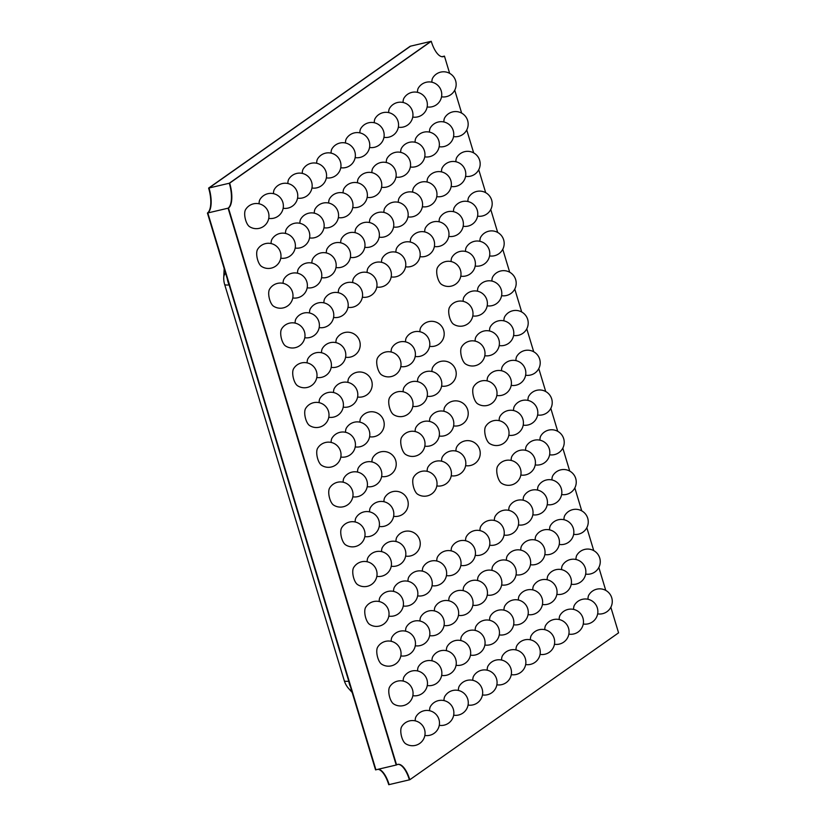 <?xml version="1.0" encoding="UTF-8"?>
<svg xmlns="http://www.w3.org/2000/svg" width="826" height="826" viewBox="0 0 826 826"><rect width="100%" height="100%" fill="white"/><g stroke="black" fill="none" stroke-linecap="round" stroke-linejoin="round"><path stroke-width="1.24" d="M449.643 73.349L444.45 56.116A20.991 8.27 -103.2 0 1 443.252 56.664A20.991 8.27 -103.2 0 1 431.244 41.3L229.659 183.145A20.991 8.27 -103.2 0 1 228.461 208.1L396.583 764.938A20.991 8.27 -103.2 0 1 397.781 764.391A20.991 8.27 -103.2 0 1 409.789 779.754L388.747 784.7A20.991 8.27 -103.2 0 0 378.071 769.285M454.734 90.199L461.651 113.121M466.742 129.971L473.67 152.893M478.75 169.743L485.678 192.664M490.758 209.515L497.686 232.436M502.766 249.287L509.694 272.219M514.774 289.069L521.702 311.991M526.781 328.841L533.71 351.762M538.789 368.613L545.718 391.534M550.808 408.385L557.726 431.306M562.816 448.157L569.733 471.088M574.824 487.939L581.741 510.86M586.832 527.711L593.749 550.632M598.84 567.483L605.757 590.404M610.848 607.255L618.571 632.84L409.789 779.754M397.595 764.432A20.991 8.27 -103.2 0 1 409.407 779.847A20.991 8.27 -103.2 0 0 397.595 764.432M396.583 764.938L228.09 208.183L207.429 213.046A20.991 8.27 -103.2 0 0 208.627 188.091L410.212 46.246L431.244 41.3M444.45 56.116L444.068 56.209A20.991 8.27 -103.2 0 1 443.056 56.705A20.991 8.27 -103.2 0 0 444.068 56.209L441.931 56.715M229.659 183.145L430.873 41.393L229.287 183.238A20.991 8.27 -103.2 0 1 228.09 208.183L228.461 208.1M207.429 213.046L375.551 769.884L396.212 765.021L228.09 208.183A20.991 8.27 -103.2 0 0 229.287 183.238L208.999 187.998L410.584 46.153L208.999 187.998A20.991 8.27 -103.2 0 1 207.801 212.953L375.923 769.791L207.801 212.953A20.991 8.27 -103.2 0 0 208.999 187.998L208.627 188.091M378.442 769.202A20.991 8.27 -103.2 0 1 389.129 784.607A20.991 8.27 -103.2 0 0 378.442 769.202M225.55 273.065A20.991 11.337 -177.3 0 0 223.753 277.309A20.991 20.991 0 0 0 224.631 284.381A20.991 3.015 -16.8 0 0 229.101 284.908A20.991 16.954 -115.3 0 1 227.264 278.744M350.492 686.902A20.991 15.735 -78.5 0 1 348.748 681.213A20.991 3.015 163.2 0 1 344.277 680.686L224.631 284.381M344.277 680.686A20.991 20.991 0 0 0 348.696 688.574A20.991 15.611 -41.7 0 0 351.742 691.021M597.663 613.863A12.596 12.596 0 0 0 609.98 594.183A12.596 12.596 0 0 0 588.804 595.081A9.385 3.696 76.8 0 0 587.967 599.263M585.655 574.091A12.596 12.596 0 0 0 597.972 554.411A12.596 12.596 0 0 0 576.785 555.309A9.385 3.696 76.8 0 0 575.959 559.491M573.647 534.319A12.596 12.596 0 0 0 585.964 514.639A12.596 12.596 0 0 0 564.778 515.538A9.385 3.696 76.8 0 0 563.952 519.719M561.639 494.547A12.596 12.596 0 0 0 573.956 474.867A12.596 12.596 0 0 0 552.77 475.766A9.385 3.696 76.8 0 0 551.944 479.937M549.631 454.775A12.596 12.596 0 0 0 561.938 435.095A12.596 12.596 0 0 0 540.762 435.994A9.385 3.696 76.8 0 0 539.936 440.165M537.623 415.003A12.596 12.596 0 0 0 549.93 395.313A12.596 12.596 0 0 0 528.754 396.212A9.385 3.696 76.8 0 0 527.928 400.393M525.615 375.221A12.596 12.596 0 0 0 537.922 355.541A12.596 12.596 0 0 0 516.746 356.44A9.385 3.696 76.8 0 0 515.92 360.621M513.596 335.449A12.596 12.596 0 0 0 525.914 315.769A12.596 12.596 0 0 0 504.738 316.668A9.385 3.696 76.8 0 0 503.912 320.849M501.589 295.677A12.596 12.596 0 0 0 513.906 275.998A12.596 12.596 0 0 0 492.73 276.896A9.385 3.696 76.8 0 0 491.904 281.067M489.581 255.905A12.596 12.596 0 0 0 501.898 236.226A12.596 12.596 0 0 0 480.722 237.124A9.385 3.696 76.8 0 0 479.896 241.295M477.573 216.133A12.596 12.596 0 0 0 489.89 196.443A12.596 12.596 0 0 0 468.714 197.342A9.385 3.696 76.8 0 0 467.888 201.523M465.565 176.351A12.596 12.596 0 0 0 477.882 156.672A12.596 12.596 0 0 0 456.706 157.57A9.385 3.696 76.8 0 0 455.88 161.751M453.557 136.579A12.596 12.596 0 0 0 465.874 116.9A12.596 12.596 0 0 0 444.698 117.798A9.385 3.696 76.8 0 0 443.872 121.98M441.549 96.807A12.596 12.596 0 0 0 453.866 77.128A12.596 12.596 0 0 0 432.69 78.026A9.385 3.696 76.8 0 0 431.864 82.197M583.259 624.002A12.596 12.596 0 0 0 595.577 604.322A12.596 12.596 0 0 0 574.4 605.221A9.385 3.696 76.8 0 0 573.574 609.392M571.251 584.23A12.596 12.596 0 0 0 583.569 564.54A12.596 12.596 0 0 0 562.392 565.438A9.385 3.696 76.8 0 0 561.566 569.62M559.243 544.448A12.596 12.596 0 0 0 571.561 524.768A12.596 12.596 0 0 0 550.384 525.666A9.385 3.696 76.8 0 0 549.558 529.848M547.235 504.676A12.596 12.596 0 0 0 559.553 484.996A12.596 12.596 0 0 0 538.376 485.894A9.385 3.696 76.8 0 0 537.55 490.076M535.227 464.904A12.596 12.596 0 0 0 547.545 445.224A12.596 12.596 0 0 0 526.369 446.123A9.385 3.696 76.8 0 0 525.543 450.304M523.219 425.132A12.596 12.596 0 0 0 535.537 405.452A12.596 12.596 0 0 0 514.361 406.351A9.385 3.696 76.8 0 0 513.535 410.522M511.211 385.36A12.596 12.596 0 0 0 523.529 365.67A12.596 12.596 0 0 0 502.353 366.568A9.385 3.696 76.8 0 0 501.516 370.75M499.203 345.578A12.596 12.596 0 0 0 511.521 325.898A12.596 12.596 0 0 0 490.345 326.797A9.385 3.696 76.8 0 0 489.508 330.978M487.195 305.806A12.596 12.596 0 0 0 499.513 286.126A12.596 12.596 0 0 0 478.337 287.025A9.385 3.696 76.8 0 0 477.5 291.206M475.187 266.034A12.596 12.596 0 0 0 487.505 246.355A12.596 12.596 0 0 0 466.329 247.253A9.385 3.696 76.8 0 0 465.492 251.434M463.18 226.262A12.596 12.596 0 0 0 475.497 206.583A12.596 12.596 0 0 0 454.31 207.481A9.385 3.696 76.8 0 0 453.484 211.652M451.172 186.49A12.596 12.596 0 0 0 463.489 166.8A12.596 12.596 0 0 0 442.302 167.699A9.385 3.696 76.8 0 0 441.476 171.88M439.164 146.708A12.596 12.596 0 0 0 451.481 127.028A12.596 12.596 0 0 0 430.294 127.927A9.385 3.696 76.8 0 0 429.468 132.108M427.156 106.936A12.596 12.596 0 0 0 439.463 87.257A12.596 12.596 0 0 0 418.286 88.155A9.385 3.696 76.8 0 0 417.46 92.336M568.866 634.131A12.596 12.596 0 0 0 581.184 614.451A12.596 12.596 0 0 0 559.997 615.349A9.385 3.696 76.8 0 0 559.171 619.531M556.858 594.359A12.596 12.596 0 0 0 569.166 574.679A12.596 12.596 0 0 0 547.989 575.577A9.385 3.696 76.8 0 0 547.163 579.749M544.85 554.587A12.596 12.596 0 0 0 557.158 534.907A12.596 12.596 0 0 0 535.981 535.806A9.385 3.696 76.8 0 0 535.155 539.977M532.842 514.804A12.596 12.596 0 0 0 545.15 495.125A12.596 12.596 0 0 0 523.973 496.023A9.385 3.696 76.8 0 0 523.147 500.205M520.824 475.033A12.596 12.596 0 0 0 533.142 455.353A12.596 12.596 0 0 0 511.965 456.251A9.385 3.696 76.8 0 0 511.139 460.433M508.816 435.261A12.596 12.596 0 0 0 521.134 415.581A12.596 12.596 0 0 0 499.957 416.48A9.385 3.696 76.8 0 0 499.131 420.661M496.808 395.489A12.596 12.596 0 0 0 509.126 375.809A12.596 12.596 0 0 0 487.949 376.708A9.385 3.696 76.8 0 0 487.123 380.879M484.8 355.717A12.596 12.596 0 0 0 497.118 336.037A12.596 12.596 0 0 0 475.941 336.936A9.385 3.696 76.8 0 0 475.115 341.107M472.792 315.935A12.596 12.596 0 0 0 485.11 296.255A12.596 12.596 0 0 0 463.933 297.154A9.385 3.696 76.8 0 0 463.107 301.335M460.784 276.163A12.596 12.596 0 0 0 473.102 256.483A12.596 12.596 0 0 0 451.925 257.382A9.385 3.696 76.8 0 0 451.099 261.563M448.776 236.391A12.596 12.596 0 0 0 461.094 216.711A12.596 12.596 0 0 0 439.917 217.61A9.385 3.696 76.8 0 0 439.091 221.791M436.768 196.619A12.596 12.596 0 0 0 449.086 176.94A12.596 12.596 0 0 0 427.909 177.838A9.385 3.696 76.8 0 0 427.083 182.009M424.76 156.847A12.596 12.596 0 0 0 437.078 137.168A12.596 12.596 0 0 0 415.901 138.066A9.385 3.696 76.8 0 0 415.075 142.237M412.752 117.065A12.596 12.596 0 0 0 425.07 97.385A12.596 12.596 0 0 0 403.893 98.284A9.385 3.696 76.8 0 0 403.067 102.465M554.463 644.259A12.596 12.596 0 0 0 566.781 624.58A12.596 12.596 0 0 0 545.604 625.478A9.385 3.696 76.8 0 0 544.778 629.66M542.455 604.487A12.596 12.596 0 0 0 554.773 584.808A12.596 12.596 0 0 0 533.596 585.706A9.385 3.696 76.8 0 0 532.77 589.888M530.447 564.716A12.596 12.596 0 0 0 542.765 545.036A12.596 12.596 0 0 0 521.588 545.934A9.385 3.696 76.8 0 0 520.762 550.106M518.439 524.944A12.596 12.596 0 0 0 530.757 505.264A12.596 12.596 0 0 0 509.58 506.162A9.385 3.696 76.8 0 0 508.754 510.334M497.572 466.38A9.385 3.696 76.8 0 0 497.335 475.342A9.385 3.696 76.8 0 0 501.537 483.262A12.596 12.596 0 0 0 518.749 465.482A12.596 12.596 0 0 0 497.572 466.38M485.564 426.608A9.385 3.696 76.8 0 0 485.327 435.57A9.385 3.696 76.8 0 0 489.529 443.49A12.596 12.596 0 0 0 506.741 425.71A12.596 12.596 0 0 0 485.564 426.608M473.556 386.836A9.385 3.696 76.8 0 0 473.319 395.799A9.385 3.696 76.8 0 0 477.521 403.718A12.596 12.596 0 0 0 494.733 385.938A12.596 12.596 0 0 0 473.556 386.836M461.548 347.065A9.385 3.696 76.8 0 0 461.311 356.027A9.385 3.696 76.8 0 0 465.513 363.946A12.596 12.596 0 0 0 482.725 346.166A12.596 12.596 0 0 0 461.548 347.065M449.53 307.293A9.385 3.696 76.8 0 0 449.303 316.255A9.385 3.696 76.8 0 0 453.505 324.174A12.596 12.596 0 0 0 470.717 306.394A12.596 12.596 0 0 0 449.53 307.293M437.522 267.51A9.385 3.696 76.8 0 0 437.295 276.473A9.385 3.696 76.8 0 0 441.497 284.392A12.596 12.596 0 0 0 458.709 266.612A12.596 12.596 0 0 0 437.522 267.51M434.383 246.52A12.596 12.596 0 0 0 446.69 226.84A12.596 12.596 0 0 0 425.514 227.739A9.385 3.696 76.8 0 0 424.688 231.92M422.375 206.748A12.596 12.596 0 0 0 434.683 187.068A12.596 12.596 0 0 0 413.506 187.967A9.385 3.696 76.8 0 0 412.68 192.148M410.367 166.976A12.596 12.596 0 0 0 422.675 147.296A12.596 12.596 0 0 0 401.498 148.195A9.385 3.696 76.8 0 0 400.672 152.366M398.349 127.204A12.596 12.596 0 0 0 410.667 107.525A12.596 12.596 0 0 0 389.49 108.423A9.385 3.696 76.8 0 0 388.664 112.594M540.07 654.398A12.596 12.596 0 0 0 552.377 634.719A12.596 12.596 0 0 0 531.201 635.617A9.385 3.696 76.8 0 0 530.375 639.789M528.062 614.616A12.596 12.596 0 0 0 540.369 594.937A12.596 12.596 0 0 0 519.193 595.835A9.385 3.696 76.8 0 0 518.367 600.017M516.043 574.844A12.596 12.596 0 0 0 528.361 555.165A12.596 12.596 0 0 0 507.185 556.063A9.385 3.696 76.8 0 0 506.359 560.245M504.036 535.072A12.596 12.596 0 0 0 516.353 515.393A12.596 12.596 0 0 0 495.177 516.291A9.385 3.696 76.8 0 0 494.351 520.473M419.98 256.659A12.596 12.596 0 0 0 432.297 236.979A12.596 12.596 0 0 0 411.121 237.878A9.385 3.696 76.8 0 0 410.295 242.049M407.972 216.877A12.596 12.596 0 0 0 420.289 197.197A12.596 12.596 0 0 0 399.113 198.095A9.385 3.696 76.8 0 0 398.287 202.277M395.964 177.105A12.596 12.596 0 0 0 408.281 157.425A12.596 12.596 0 0 0 387.105 158.324A9.385 3.696 76.8 0 0 386.279 162.505M383.956 137.333A12.596 12.596 0 0 0 396.274 117.653A12.596 12.596 0 0 0 375.097 118.552A9.385 3.696 76.8 0 0 374.261 122.733M525.666 664.527A12.596 12.596 0 0 0 537.984 644.848A12.596 12.596 0 0 0 516.808 645.746A9.385 3.696 76.8 0 0 515.982 649.917M513.658 624.755A12.596 12.596 0 0 0 525.976 605.076A12.596 12.596 0 0 0 504.8 605.974A9.385 3.696 76.8 0 0 503.963 610.146M501.65 584.984A12.596 12.596 0 0 0 513.968 565.294A12.596 12.596 0 0 0 492.792 566.192A9.385 3.696 76.8 0 0 491.955 570.374M489.642 545.201A12.596 12.596 0 0 0 501.96 525.522A12.596 12.596 0 0 0 480.784 526.42A9.385 3.696 76.8 0 0 479.947 530.602M465.627 465.657A12.596 12.596 0 0 0 477.944 445.978A12.596 12.596 0 0 0 456.757 446.876A9.385 3.696 76.8 0 0 455.931 451.048M453.619 425.886A12.596 12.596 0 0 0 465.936 406.206A12.596 12.596 0 0 0 444.749 407.104A9.385 3.696 76.8 0 0 443.923 411.276M441.611 386.114A12.596 12.596 0 0 0 453.928 366.424A12.596 12.596 0 0 0 432.741 367.322A9.385 3.696 76.8 0 0 431.915 371.504M429.603 346.331A12.596 12.596 0 0 0 441.91 326.652A12.596 12.596 0 0 0 420.733 327.55A9.385 3.696 76.8 0 0 419.907 331.732M405.587 266.788A12.596 12.596 0 0 0 417.894 247.108A12.596 12.596 0 0 0 396.717 248.006A9.385 3.696 76.8 0 0 395.891 252.178M393.568 227.016A12.596 12.596 0 0 0 405.886 207.336A12.596 12.596 0 0 0 384.709 208.235A9.385 3.696 76.8 0 0 383.884 212.406M381.56 187.244A12.596 12.596 0 0 0 393.878 167.554A12.596 12.596 0 0 0 372.702 168.452A9.385 3.696 76.8 0 0 371.876 172.634M369.552 147.462A12.596 12.596 0 0 0 381.87 127.782A12.596 12.596 0 0 0 360.694 128.68A9.385 3.696 76.8 0 0 359.868 132.862M511.263 674.656A12.596 12.596 0 0 0 523.581 654.977A12.596 12.596 0 0 0 502.404 655.875A9.385 3.696 76.8 0 0 501.578 660.057M499.255 634.884A12.596 12.596 0 0 0 511.573 615.205A12.596 12.596 0 0 0 490.396 616.103A9.385 3.696 76.8 0 0 489.57 620.285M487.247 595.112A12.596 12.596 0 0 0 499.565 575.433A12.596 12.596 0 0 0 478.388 576.331A9.385 3.696 76.8 0 0 477.562 580.502M475.239 555.34A12.596 12.596 0 0 0 487.557 535.661A12.596 12.596 0 0 0 466.38 536.559A9.385 3.696 76.8 0 0 465.554 540.731M451.223 475.786A12.596 12.596 0 0 0 463.541 456.107A12.596 12.596 0 0 0 442.364 457.005A9.385 3.696 76.8 0 0 441.538 461.187M439.215 436.014A12.596 12.596 0 0 0 451.533 416.335A12.596 12.596 0 0 0 430.356 417.233A9.385 3.696 76.8 0 0 429.53 421.415M427.207 396.243A12.596 12.596 0 0 0 439.525 376.563A12.596 12.596 0 0 0 418.348 377.461A9.385 3.696 76.8 0 0 417.522 381.633M415.199 356.471A12.596 12.596 0 0 0 427.517 336.791A12.596 12.596 0 0 0 406.34 337.689A9.385 3.696 76.8 0 0 405.514 341.861M391.183 276.916A12.596 12.596 0 0 0 403.501 257.237A12.596 12.596 0 0 0 382.324 258.135A9.385 3.696 76.8 0 0 381.498 262.317M379.175 237.145A12.596 12.596 0 0 0 391.493 217.465A12.596 12.596 0 0 0 370.316 218.363A9.385 3.696 76.8 0 0 369.48 222.545M367.167 197.373A12.596 12.596 0 0 0 379.485 177.693A12.596 12.596 0 0 0 358.308 178.592A9.385 3.696 76.8 0 0 357.472 182.763M355.159 157.601A12.596 12.596 0 0 0 367.477 137.921A12.596 12.596 0 0 0 346.3 138.82A9.385 3.696 76.8 0 0 345.464 142.991M496.87 684.795A12.596 12.596 0 0 0 509.188 665.106A12.596 12.596 0 0 0 488.011 666.004A9.385 3.696 76.8 0 0 487.175 670.185M484.862 645.013A12.596 12.596 0 0 0 497.18 625.334A12.596 12.596 0 0 0 476.003 626.232A9.385 3.696 76.8 0 0 475.167 630.414M472.854 605.241A12.596 12.596 0 0 0 485.172 585.562A12.596 12.596 0 0 0 463.995 586.46A9.385 3.696 76.8 0 0 463.159 590.642M460.846 565.469A12.596 12.596 0 0 0 473.164 545.79A12.596 12.596 0 0 0 451.977 546.688A9.385 3.696 76.8 0 0 451.151 550.859M436.83 485.925A12.596 12.596 0 0 0 449.137 466.236A12.596 12.596 0 0 0 427.961 467.134A9.385 3.696 76.8 0 0 427.135 471.316M424.822 446.143A12.596 12.596 0 0 0 437.13 426.464A12.596 12.596 0 0 0 415.953 427.362A9.385 3.696 76.8 0 0 415.127 431.544M412.814 406.371A12.596 12.596 0 0 0 425.122 386.692A12.596 12.596 0 0 0 403.945 387.59A9.385 3.696 76.8 0 0 403.119 391.772M400.796 366.599A12.596 12.596 0 0 0 413.114 346.92A12.596 12.596 0 0 0 391.937 347.818A9.385 3.696 76.8 0 0 391.111 351.99M376.78 287.056A12.596 12.596 0 0 0 389.098 267.366A12.596 12.596 0 0 0 367.921 268.264A9.385 3.696 76.8 0 0 367.095 272.446M364.772 247.273A12.596 12.596 0 0 0 377.09 227.594A12.596 12.596 0 0 0 355.913 228.492A9.385 3.696 76.8 0 0 355.087 232.674M352.764 207.502A12.596 12.596 0 0 0 365.082 187.822A12.596 12.596 0 0 0 343.905 188.72A9.385 3.696 76.8 0 0 343.079 192.902M340.756 167.73A12.596 12.596 0 0 0 353.074 148.05A12.596 12.596 0 0 0 331.897 148.948A9.385 3.696 76.8 0 0 331.071 153.12M482.467 694.924A12.596 12.596 0 0 0 494.784 675.245A12.596 12.596 0 0 0 473.608 676.143A9.385 3.696 76.8 0 0 472.782 680.314M470.459 655.152A12.596 12.596 0 0 0 482.776 635.462A12.596 12.596 0 0 0 461.6 636.361A9.385 3.696 76.8 0 0 460.774 640.542M458.451 615.37A12.596 12.596 0 0 0 470.768 595.691A12.596 12.596 0 0 0 449.592 596.589A9.385 3.696 76.8 0 0 448.766 600.77M446.443 575.598A12.596 12.596 0 0 0 458.76 555.919A12.596 12.596 0 0 0 437.584 556.817A9.385 3.696 76.8 0 0 436.758 560.999M413.568 477.273A9.385 3.696 76.8 0 0 413.33 486.235A9.385 3.696 76.8 0 0 417.533 494.154A12.596 12.596 0 0 0 434.744 476.375A12.596 12.596 0 0 0 413.568 477.273M401.56 437.491A9.385 3.696 76.8 0 0 401.322 446.463A9.385 3.696 76.8 0 0 405.525 454.372A12.596 12.596 0 0 0 422.736 436.593A12.596 12.596 0 0 0 401.56 437.491M389.552 397.719A9.385 3.696 76.8 0 0 389.314 406.681A9.385 3.696 76.8 0 0 393.517 414.6A12.596 12.596 0 0 0 410.728 396.821A12.596 12.596 0 0 0 389.552 397.719M377.544 357.947A9.385 3.696 76.8 0 0 377.306 366.909A9.385 3.696 76.8 0 0 381.509 374.828A12.596 12.596 0 0 0 398.721 357.049A12.596 12.596 0 0 0 377.544 357.947M362.387 297.184A12.596 12.596 0 0 0 374.705 277.505A12.596 12.596 0 0 0 353.528 278.403A9.385 3.696 76.8 0 0 352.692 282.575M350.379 257.413A12.596 12.596 0 0 0 362.697 237.723A12.596 12.596 0 0 0 341.52 238.621A9.385 3.696 76.8 0 0 340.684 242.803M338.371 217.63A12.596 12.596 0 0 0 350.689 197.951A12.596 12.596 0 0 0 329.502 198.849A9.385 3.696 76.8 0 0 328.676 203.031M326.363 177.858A12.596 12.596 0 0 0 338.681 158.179A12.596 12.596 0 0 0 317.494 159.077A9.385 3.696 76.8 0 0 316.668 163.259M468.074 705.053A12.596 12.596 0 0 0 480.391 685.373A12.596 12.596 0 0 0 459.204 686.272A9.385 3.696 76.8 0 0 458.378 690.453M456.066 665.281A12.596 12.596 0 0 0 468.383 645.602A12.596 12.596 0 0 0 447.196 646.5A9.385 3.696 76.8 0 0 446.37 650.671M444.058 625.509A12.596 12.596 0 0 0 456.375 605.83A12.596 12.596 0 0 0 435.188 606.728A9.385 3.696 76.8 0 0 434.362 610.899M432.05 585.727A12.596 12.596 0 0 0 444.357 566.047A12.596 12.596 0 0 0 423.18 566.946A9.385 3.696 76.8 0 0 422.354 571.127M347.983 307.313A12.596 12.596 0 0 0 360.301 287.634A12.596 12.596 0 0 0 339.125 288.532A9.385 3.696 76.8 0 0 338.299 292.714M335.975 267.541A12.596 12.596 0 0 0 348.293 247.862A12.596 12.596 0 0 0 327.117 248.76A9.385 3.696 76.8 0 0 326.291 252.932M323.968 227.769A12.596 12.596 0 0 0 336.285 208.09A12.596 12.596 0 0 0 315.109 208.988A9.385 3.696 76.8 0 0 314.283 213.16M311.96 187.998A12.596 12.596 0 0 0 324.277 168.308A12.596 12.596 0 0 0 303.101 169.206A9.385 3.696 76.8 0 0 302.275 173.388M453.67 715.182A12.596 12.596 0 0 0 465.988 695.502A12.596 12.596 0 0 0 444.811 696.401A9.385 3.696 76.8 0 0 443.985 700.582M441.662 675.41A12.596 12.596 0 0 0 453.98 655.73A12.596 12.596 0 0 0 432.803 656.629A9.385 3.696 76.8 0 0 431.977 660.81M429.654 635.638A12.596 12.596 0 0 0 441.972 615.959A12.596 12.596 0 0 0 420.795 616.857A9.385 3.696 76.8 0 0 419.969 621.038M417.646 595.866A12.596 12.596 0 0 0 429.964 576.187A12.596 12.596 0 0 0 408.787 577.085A9.385 3.696 76.8 0 0 407.961 581.256M405.638 556.094A12.596 12.596 0 0 0 417.956 536.404A12.596 12.596 0 0 0 396.779 537.303A9.385 3.696 76.8 0 0 395.953 541.484M393.63 516.312A12.596 12.596 0 0 0 405.948 496.632A12.596 12.596 0 0 0 384.771 497.531A9.385 3.696 76.8 0 0 383.935 501.712M381.622 476.54A12.596 12.596 0 0 0 393.94 456.861A12.596 12.596 0 0 0 372.763 457.759A9.385 3.696 76.8 0 0 371.927 461.94M369.614 436.768A12.596 12.596 0 0 0 381.932 417.089A12.596 12.596 0 0 0 360.755 417.987A9.385 3.696 76.8 0 0 359.919 422.169M357.606 396.996A12.596 12.596 0 0 0 369.924 377.317A12.596 12.596 0 0 0 348.748 378.215A9.385 3.696 76.8 0 0 347.911 382.386M345.598 357.224A12.596 12.596 0 0 0 357.916 337.535A12.596 12.596 0 0 0 336.74 338.433A9.385 3.696 76.8 0 0 335.903 342.614M333.59 317.442A12.596 12.596 0 0 0 345.908 297.763A12.596 12.596 0 0 0 324.721 298.661A9.385 3.696 76.8 0 0 323.895 302.843M321.582 277.67A12.596 12.596 0 0 0 333.9 257.991A12.596 12.596 0 0 0 312.713 258.889A9.385 3.696 76.8 0 0 311.887 263.071M309.574 237.898A12.596 12.596 0 0 0 321.882 218.219A12.596 12.596 0 0 0 300.705 219.117A9.385 3.696 76.8 0 0 299.879 223.299M297.566 198.126A12.596 12.596 0 0 0 309.874 178.447A12.596 12.596 0 0 0 288.697 179.345A9.385 3.696 76.8 0 0 287.871 183.517M439.277 725.321A12.596 12.596 0 0 0 451.585 705.641A12.596 12.596 0 0 0 430.408 706.54A9.385 3.696 76.8 0 0 429.582 710.711M427.269 685.539A12.596 12.596 0 0 0 439.577 665.859A12.596 12.596 0 0 0 418.4 666.758A9.385 3.696 76.8 0 0 417.574 670.939M415.261 645.767A12.596 12.596 0 0 0 427.569 626.087A12.596 12.596 0 0 0 406.392 626.986A9.385 3.696 76.8 0 0 405.566 631.167M403.243 605.995A12.596 12.596 0 0 0 415.561 586.315A12.596 12.596 0 0 0 394.384 587.214A9.385 3.696 76.8 0 0 393.558 591.395M391.235 566.223A12.596 12.596 0 0 0 403.553 546.544A12.596 12.596 0 0 0 382.376 547.442A9.385 3.696 76.8 0 0 381.55 551.613M379.227 526.451A12.596 12.596 0 0 0 391.545 506.772A12.596 12.596 0 0 0 370.368 507.67A9.385 3.696 76.8 0 0 369.542 511.841M367.219 486.669A12.596 12.596 0 0 0 379.537 466.989A12.596 12.596 0 0 0 358.36 467.888A9.385 3.696 76.8 0 0 357.534 472.069M355.211 446.897A12.596 12.596 0 0 0 367.529 427.218A12.596 12.596 0 0 0 346.352 428.116A9.385 3.696 76.8 0 0 345.526 432.297M343.203 407.125A12.596 12.596 0 0 0 355.521 387.446A12.596 12.596 0 0 0 334.344 388.344A9.385 3.696 76.8 0 0 333.518 392.526M331.195 367.353A12.596 12.596 0 0 0 343.513 347.674A12.596 12.596 0 0 0 322.336 348.572A9.385 3.696 76.8 0 0 321.51 352.743M319.187 327.581A12.596 12.596 0 0 0 331.505 307.902A12.596 12.596 0 0 0 310.328 308.8A9.385 3.696 76.8 0 0 309.502 312.971M307.179 287.799A12.596 12.596 0 0 0 319.497 268.12A12.596 12.596 0 0 0 298.32 269.018A9.385 3.696 76.8 0 0 297.494 273.2M295.171 248.027A12.596 12.596 0 0 0 307.489 228.348A12.596 12.596 0 0 0 286.312 229.246A9.385 3.696 76.8 0 0 285.486 233.428M283.163 208.255A12.596 12.596 0 0 0 295.481 188.576A12.596 12.596 0 0 0 274.304 189.474A9.385 3.696 76.8 0 0 273.478 193.656M424.874 735.45A12.596 12.596 0 0 0 437.191 715.77A12.596 12.596 0 0 0 416.015 716.669A9.385 3.696 76.8 0 0 415.189 720.84M412.866 695.678A12.596 12.596 0 0 0 425.183 675.998A12.596 12.596 0 0 0 404.007 676.897A9.385 3.696 76.8 0 0 403.181 681.068M400.858 655.906A12.596 12.596 0 0 0 413.176 636.216A12.596 12.596 0 0 0 391.999 637.114A9.385 3.696 76.8 0 0 391.173 641.296M388.85 616.124A12.596 12.596 0 0 0 401.168 596.444A12.596 12.596 0 0 0 379.991 597.343A9.385 3.696 76.8 0 0 379.155 601.524M376.842 576.352A12.596 12.596 0 0 0 389.16 556.672A12.596 12.596 0 0 0 367.983 557.571A9.385 3.696 76.8 0 0 367.147 561.752M364.834 536.58A12.596 12.596 0 0 0 377.152 516.9A12.596 12.596 0 0 0 355.975 517.799A9.385 3.696 76.8 0 0 355.139 521.97M352.826 496.808A12.596 12.596 0 0 0 365.144 477.129A12.596 12.596 0 0 0 343.967 478.027A9.385 3.696 76.8 0 0 343.131 482.198M340.818 457.036A12.596 12.596 0 0 0 353.136 437.346A12.596 12.596 0 0 0 331.949 438.245A9.385 3.696 76.8 0 0 331.123 442.426M328.81 417.254A12.596 12.596 0 0 0 341.128 397.574A12.596 12.596 0 0 0 319.941 398.473A9.385 3.696 76.8 0 0 319.115 402.654M316.802 377.482A12.596 12.596 0 0 0 329.12 357.803A12.596 12.596 0 0 0 307.933 358.701A9.385 3.696 76.8 0 0 307.107 362.882M304.794 337.71A12.596 12.596 0 0 0 317.101 318.031A12.596 12.596 0 0 0 295.925 318.929A9.385 3.696 76.8 0 0 295.099 323.1M292.786 297.938A12.596 12.596 0 0 0 305.093 278.259A12.596 12.596 0 0 0 283.917 279.157A9.385 3.696 76.8 0 0 283.091 283.328M280.768 258.166A12.596 12.596 0 0 0 293.085 238.477A12.596 12.596 0 0 0 271.909 239.375A9.385 3.696 76.8 0 0 271.083 243.556M268.76 218.384A12.596 12.596 0 0 0 281.077 198.705A12.596 12.596 0 0 0 259.901 199.603A9.385 3.696 76.8 0 0 259.075 203.785M401.612 726.797A9.385 3.696 76.8 0 0 401.374 735.76A9.385 3.696 76.8 0 0 405.587 743.679A12.596 12.596 0 0 0 422.788 725.899A12.596 12.596 0 0 0 401.612 726.797M389.604 687.025A9.385 3.696 76.8 0 0 389.366 695.988A9.385 3.696 76.8 0 0 393.579 703.907A12.596 12.596 0 0 0 410.78 686.127A12.596 12.596 0 0 0 389.604 687.025M377.596 647.254A9.385 3.696 76.8 0 0 377.358 656.216A9.385 3.696 76.8 0 0 381.571 664.135A12.596 12.596 0 0 0 398.772 646.355A12.596 12.596 0 0 0 377.596 647.254M365.588 607.482A9.385 3.696 76.8 0 0 365.35 616.444A9.385 3.696 76.8 0 0 369.552 624.353A12.596 12.596 0 0 0 386.764 606.583A12.596 12.596 0 0 0 365.588 607.482M353.58 567.699A9.385 3.696 76.8 0 0 353.342 576.662A9.385 3.696 76.8 0 0 357.544 584.581A12.596 12.596 0 0 0 374.756 566.801A12.596 12.596 0 0 0 353.58 567.699M341.572 527.928A9.385 3.696 76.8 0 0 341.334 536.89A9.385 3.696 76.8 0 0 345.536 544.809A12.596 12.596 0 0 0 362.748 527.029A12.596 12.596 0 0 0 341.572 527.928M329.564 488.156A9.385 3.696 76.8 0 0 329.326 497.118A9.385 3.696 76.8 0 0 333.528 505.037A12.596 12.596 0 0 0 350.74 487.257A12.596 12.596 0 0 0 329.564 488.156M317.556 448.384A9.385 3.696 76.8 0 0 317.318 457.346A9.385 3.696 76.8 0 0 321.52 465.265A12.596 12.596 0 0 0 338.732 447.485A12.596 12.596 0 0 0 317.556 448.384M305.548 408.612A9.385 3.696 76.8 0 0 305.31 417.574A9.385 3.696 76.8 0 0 309.513 425.483A12.596 12.596 0 0 0 326.724 407.714A12.596 12.596 0 0 0 305.548 408.612M293.54 368.83A9.385 3.696 76.8 0 0 293.302 377.792A9.385 3.696 76.8 0 0 297.505 385.711A12.596 12.596 0 0 0 314.716 367.931A12.596 12.596 0 0 0 293.54 368.83M281.532 329.058A9.385 3.696 76.8 0 0 281.294 338.02A9.385 3.696 76.8 0 0 285.497 345.939A12.596 12.596 0 0 0 302.708 328.159A12.596 12.596 0 0 0 281.532 329.058M269.524 289.286A9.385 3.696 76.8 0 0 269.286 298.248A9.385 3.696 76.8 0 0 273.489 306.167A12.596 12.596 0 0 0 290.7 288.388A12.596 12.596 0 0 0 269.524 289.286M257.516 249.514A9.385 3.696 76.8 0 0 257.278 258.476A9.385 3.696 76.8 0 0 261.481 266.395A12.596 12.596 0 0 0 278.692 248.616A12.596 12.596 0 0 0 257.516 249.514M245.508 209.742A9.385 3.696 76.8 0 0 245.27 218.704A9.385 3.696 76.8 0 0 249.473 226.613A12.596 12.596 0 0 0 266.684 208.844A12.596 12.596 0 0 0 245.508 209.742M229.122 284.898L348.779 681.213M223.753 277.309L224.176 268.512M352.186 692.487L348.696 688.574"/></g></svg>

